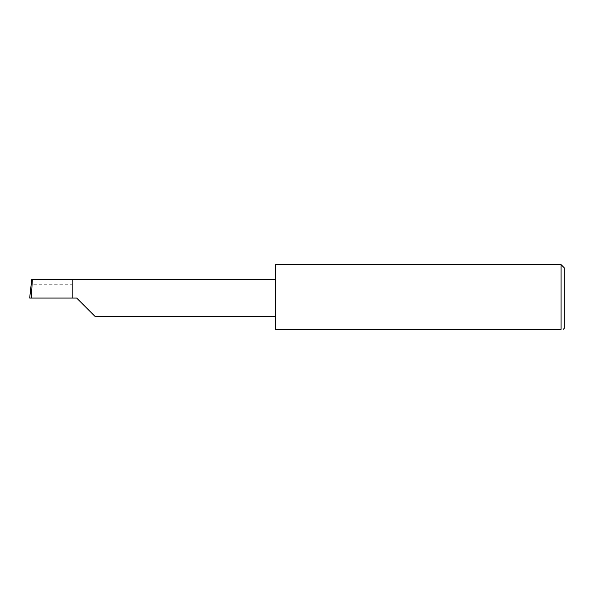 <?xml version="1.0" encoding="UTF-8"?>
<svg xmlns="http://www.w3.org/2000/svg" width="594" height="594" viewBox="0 0 594 594"><rect width="100%" height="100%" fill="white"/><g stroke="black" fill="none" stroke-linecap="round" stroke-linejoin="round"><path stroke-width="0.45" stroke-dasharray="2.97 2.23" d="M275.586 264.657L275.586 329.343L561.092 329.343L561.092 264.657M564.3 328.274L564.3 267.864M72.423 284.764L72.423 298.069L72.423 279.581L72.423 284.764L31.066 284.764M72.423 279.581L31.705 279.581M29.7 298.069L31.081 298.069L30.636 288.558M76.7 298.069L31.081 298.069M275.586 298.069L275.586 279.581L275.586 298.069"/><path stroke-width="0.89" d="M76.7 298.069L95.189 316.557L76.7 298.069L95.189 316.557L76.7 298.069L31.363 298.069L32.336 279.581L31.705 279.581L29.7 298.069L31.363 298.069M561.092 264.657L275.586 264.657L275.586 329.343L561.092 329.343C563.914 329.343 563.914 329.343 561.092 329.343C563.914 329.343 563.914 329.343 561.092 329.343L561.092 264.657L564.3 267.864L564.3 328.274L563.231 329.343M29.7 298.069L30.636 288.558M275.586 279.581L32.336 279.581M95.189 316.557L275.586 316.557"/></g></svg>
